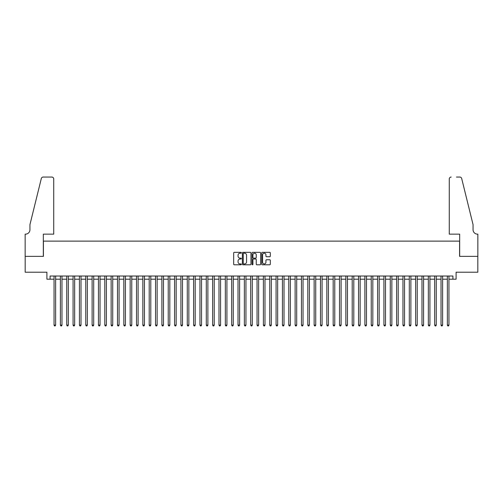 <?xml version="1.0" encoding="UTF-8"?>
<svg xmlns="http://www.w3.org/2000/svg" width="503" height="503" viewBox="0 0 503 503"><rect width="100%" height="100%" fill="white"/><g stroke="black" fill="none" stroke-linecap="round" stroke-linejoin="round"><path stroke-width="0.75" d="M241.352 252.783A0.434 0.434 0 0 0 240.912 252.349L234.297 252.349A0.622 0.622 0 0 0 233.675 252.971L233.675 264.176A0.622 0.622 0 0 0 234.297 264.798L240.912 264.798A0.434 0.434 0 0 0 241.352 264.364A0.434 0.434 0 0 0 240.912 263.93L240.057 263.93A1.993 1.993 0 0 1 238.064 261.937L238.064 261A1.993 1.993 0 0 1 240.057 259.007L240.912 259.007A0.434 0.434 0 0 0 241.352 258.573A0.434 0.434 0 0 0 240.912 258.14L240.057 258.14A1.993 1.993 0 0 1 238.064 256.146L238.064 255.21A1.993 1.993 0 0 1 240.057 253.216L240.912 253.216A0.434 0.434 0 0 0 241.352 252.783M269.696 256.737A0.622 0.622 0 0 0 270.318 256.115L270.318 252.971A0.622 0.622 0 0 0 269.696 252.349L262.352 252.349A0.622 0.622 0 0 0 261.73 252.971L261.73 264.176A0.622 0.622 0 0 0 262.352 264.798L269.696 264.798A0.622 0.622 0 0 0 270.318 264.176L270.318 260.378A0.622 0.622 0 0 0 269.696 259.755L266.552 259.755A0.622 0.622 0 0 0 265.93 260.378L265.93 262.264A1.666 1.666 0 0 1 264.264 263.93A1.666 1.666 0 0 1 262.597 262.264L262.597 254.883A1.666 1.666 0 0 1 264.264 253.216A1.666 1.666 0 0 1 265.93 254.883L265.93 256.115A0.622 0.622 0 0 0 266.552 256.737L269.696 256.737M50.08 279.19L50.08 276.021L452.92 276.021L452.92 279.19L456.089 279.19L456.089 272.211L477.819 272.211L477.819 256.354L459.579 256.354L459.579 241.126L43.421 241.126L43.421 256.354L25.181 256.354L25.181 272.211L46.911 272.211L46.911 279.19L54.047 279.19M250.953 252.971A0.622 0.622 0 0 0 250.331 252.349L242.987 252.349A0.622 0.622 0 0 0 242.364 252.971L242.364 264.176A0.622 0.622 0 0 0 242.987 264.798L250.331 264.798A0.622 0.622 0 0 0 250.953 264.176L250.953 252.971M252.669 252.349L260.013 252.349A0.622 0.622 0 0 1 260.636 252.971L260.636 264.176A0.622 0.622 0 0 1 260.013 264.798L256.87 264.798A0.622 0.622 0 0 1 256.247 264.176L256.247 259.63A0.622 0.622 0 0 0 255.625 259.007L253.537 259.007A0.622 0.622 0 0 0 252.915 259.63L252.915 264.364A0.434 0.434 0 0 1 252.481 264.798A0.434 0.434 0 0 1 252.047 264.364L252.047 252.971A0.622 0.622 0 0 1 252.669 252.349M55.632 279.19L60.391 279.19M61.976 279.19L66.736 279.19M68.32 279.19L73.08 279.19M74.664 279.19L79.424 279.19M81.008 279.19L85.768 279.19M87.352 279.19L92.112 279.19M93.696 279.19L98.456 279.19M100.04 279.19L104.8 279.19M106.385 279.19L111.144 279.19M112.729 279.19L117.488 279.19M119.073 279.19L123.832 279.19M125.417 279.19L130.17 279.19M131.761 279.19L136.514 279.19M138.105 279.19L142.858 279.19M144.449 279.19L149.202 279.19M150.793 279.19L155.546 279.19M157.137 279.19L161.891 279.19M163.481 279.19L168.235 279.19M169.825 279.19L174.579 279.19M176.163 279.19L180.923 279.19M182.507 279.19L187.267 279.19M188.851 279.19L193.611 279.19M195.195 279.19L199.955 279.19M201.54 279.19L206.299 279.19M207.884 279.19L212.643 279.19M214.228 279.19L218.987 279.19M220.572 279.19L225.331 279.19M226.916 279.19L231.676 279.19M233.26 279.19L238.02 279.19M239.604 279.19L244.364 279.19M245.948 279.19L250.708 279.19M252.292 279.19L257.052 279.19M258.636 279.19L263.396 279.19M264.98 279.19L269.74 279.19M271.324 279.19L276.084 279.19M277.669 279.19L282.428 279.19M284.013 279.19L288.772 279.19M290.357 279.19L295.116 279.19M296.701 279.19L301.46 279.19M303.045 279.19L307.805 279.19M309.389 279.19L314.149 279.19M315.733 279.19L320.493 279.19M322.077 279.19L326.837 279.19M328.421 279.19L333.175 279.19M334.765 279.19L339.519 279.19M341.109 279.19L345.863 279.19M347.454 279.19L352.207 279.19M353.798 279.19L358.551 279.19M360.142 279.19L364.895 279.19M366.486 279.19L371.239 279.19M372.83 279.19L377.583 279.19M379.168 279.19L383.927 279.19M385.512 279.19L390.271 279.19M391.856 279.19L396.615 279.19M398.2 279.19L402.96 279.19M404.544 279.19L409.304 279.19M410.888 279.19L415.648 279.19M417.232 279.19L421.992 279.19M423.576 279.19L428.336 279.19M429.92 279.19L434.68 279.19M436.264 279.19L441.024 279.19M442.609 279.19L447.368 279.19M448.953 279.19L452.92 279.19M243.672 253.216A0.434 0.434 0 0 0 243.232 253.657L243.232 263.49A0.434 0.434 0 0 0 243.672 263.93L244.571 263.93A1.993 1.993 0 0 0 246.564 261.937L246.564 255.21A1.993 1.993 0 0 0 244.571 253.216L243.672 253.216M256.247 254.914A1.666 1.666 0 0 0 254.581 253.248A1.666 1.666 0 0 0 252.915 254.914L252.915 257.517A0.622 0.622 0 0 0 253.537 258.14L255.625 258.14A0.622 0.622 0 0 0 256.247 257.517L256.247 254.914M55.632 276.021L55.632 325.12L54.047 325.12L54.047 276.021M55.632 325.12L55.154 325.944L54.525 325.944L54.047 325.12M53.727 234.147L53.727 178.955A1.905 1.905 0 0 0 51.828 177.056L43.164 177.056A1.905 1.905 0 0 0 41.321 178.502L29.941 224.634L29.941 229.708A4.439 4.439 0 0 1 25.496 234.147L25.15 234.147L25.15 256.354L43.327 256.354L43.327 234.147L53.727 234.147L53.727 178.955C53.607 177.811 52.972 177.175 51.828 177.056L46.559 177.056M41.321 178.502C41.806 177.458 41.806 177.458 41.321 178.502C41.806 177.458 41.806 177.458 41.321 178.502M29.941 229.708A4.439 4.439 0 0 1 25.496 234.147M449.273 234.147L449.273 178.955L449.273 234.147L459.673 234.147L459.673 256.354L477.85 256.354L477.85 234.147L477.504 234.147A4.439 4.439 0 0 1 473.059 229.708A4.439 4.439 0 0 0 477.504 234.147M469.569 210.487L461.679 178.502L473.059 224.634L473.059 229.708M456.441 177.056L459.836 177.056A1.905 1.905 0 0 1 461.679 178.502C461.194 177.458 461.194 177.458 461.679 178.502C461.194 177.458 461.194 177.458 461.679 178.502M451.172 177.056A1.905 1.905 0 0 0 449.273 178.955C449.393 177.811 450.028 177.175 451.172 177.056M61.976 276.021L61.976 325.12L60.391 325.12L60.391 276.021M61.976 325.12L61.498 325.944L60.863 325.944L60.391 325.12M68.32 276.021L68.32 325.12L66.736 325.12L66.736 276.021M68.32 325.12L67.842 325.944L67.207 325.944L66.736 325.12M74.664 276.021L74.664 325.12L73.08 325.12L73.08 276.021M74.664 325.12L74.186 325.944L73.551 325.944L73.08 325.12M81.008 276.021L81.008 325.12L79.424 325.12L79.424 276.021M81.008 325.12L80.53 325.944L79.895 325.944L79.424 325.12M87.352 276.021L87.352 325.12L85.768 325.12L85.768 276.021M87.352 325.12L86.874 325.944L86.239 325.944L85.768 325.12M93.696 276.021L93.696 325.12L92.112 325.12L92.112 276.021M93.696 325.12L93.218 325.944L92.583 325.944L92.112 325.12M100.04 276.021L100.04 325.12L98.456 325.12L98.456 276.021M100.04 325.12L99.563 325.944L98.928 325.944L98.456 325.12M106.385 276.021L106.385 325.12L104.8 325.12L104.8 276.021M106.385 325.12L105.907 325.944L105.272 325.944L104.8 325.12M112.729 276.021L112.729 325.12L111.144 325.12L111.144 276.021M112.729 325.12L112.251 325.944L111.616 325.944L111.144 325.12M119.073 276.021L119.073 325.12L117.488 325.12L117.488 276.021M119.073 325.12L118.595 325.944L117.96 325.944L117.488 325.12M125.417 276.021L125.417 325.12L123.832 325.12L123.832 276.021M125.417 325.12L124.939 325.944L124.304 325.944L123.832 325.12M131.761 276.021L131.761 325.12L130.17 325.12L130.17 276.021M131.761 325.12L131.283 325.944L130.648 325.944L130.17 325.12M138.105 276.021L138.105 325.12L136.514 325.12L136.514 276.021M138.105 325.12L137.627 325.944L136.992 325.944L136.514 325.12M144.449 276.021L144.449 325.12L142.858 325.12L142.858 276.021M144.449 325.12L143.971 325.944L143.336 325.944L142.858 325.12M150.793 276.021L150.793 325.12L149.202 325.12L149.202 276.021M150.793 325.12L150.315 325.944L149.68 325.944L149.202 325.12M157.137 276.021L157.137 325.12L155.546 325.12L155.546 276.021M157.137 325.12L156.659 325.944L156.024 325.944L155.546 325.12M163.481 276.021L163.481 325.12L161.891 325.12L161.891 276.021M163.481 325.12L163.003 325.944L162.368 325.944L161.891 325.12M169.825 276.021L169.825 325.12L168.235 325.12L168.235 276.021M169.825 325.12L169.348 325.944L168.712 325.944L168.235 325.12M176.163 276.021L176.163 325.12L174.579 325.12L174.579 276.021M176.163 325.12L175.692 325.944L175.057 325.944L174.579 325.12M182.507 276.021L182.507 325.12L180.923 325.12L180.923 276.021M182.507 325.12L182.036 325.944L181.401 325.944L180.923 325.12M188.851 276.021L188.851 325.12L187.267 325.12L187.267 276.021M188.851 325.12L188.38 325.944L187.745 325.944L187.267 325.12M195.195 276.021L195.195 325.12L193.611 325.12L193.611 276.021M195.195 325.12L194.724 325.944L194.089 325.944L193.611 325.12M201.54 276.021L201.54 325.12L199.955 325.12L199.955 276.021M201.54 325.12L201.068 325.944L200.433 325.944L199.955 325.12M207.884 276.021L207.884 325.12L206.299 325.12L206.299 276.021M207.884 325.12L207.412 325.944L206.777 325.944L206.299 325.12M214.228 276.021L214.228 325.12L212.643 325.12L212.643 276.021M214.228 325.12L213.756 325.944L213.121 325.944L212.643 325.12M220.572 276.021L220.572 325.12L218.987 325.12L218.987 276.021M220.572 325.12L220.1 325.944L219.465 325.944L218.987 325.12M226.916 276.021L226.916 325.12L225.331 325.12L225.331 276.021M226.916 325.12L226.444 325.944L225.809 325.944L225.331 325.12M233.26 276.021L233.26 325.12L231.676 325.12L231.676 276.021M233.26 325.12L232.788 325.944L232.153 325.944L231.676 325.12M239.604 276.021L239.604 325.12L238.02 325.12L238.02 276.021M239.604 325.12L239.132 325.944L238.497 325.944L238.02 325.12M245.948 276.021L245.948 325.12L244.364 325.12L244.364 276.021M245.948 325.12L245.47 325.944L244.842 325.944L244.364 325.12M252.292 276.021L252.292 325.12L250.708 325.12L250.708 276.021M252.292 325.12L251.814 325.944L251.186 325.944L250.708 325.12M258.636 276.021L258.636 325.12L257.052 325.12L257.052 276.021M258.636 325.12L258.158 325.944L257.53 325.944L257.052 325.12M264.98 276.021L264.98 325.12L263.396 325.12L263.396 276.021M264.98 325.12L264.503 325.944L263.868 325.944L263.396 325.12M271.324 276.021L271.324 325.12L269.74 325.12L269.74 276.021M271.324 325.12L270.847 325.944L270.212 325.944L269.74 325.12M277.669 276.021L277.669 325.12L276.084 325.12L276.084 276.021M277.669 325.12L277.191 325.944L276.556 325.944L276.084 325.12M284.013 276.021L284.013 325.12L282.428 325.12L282.428 276.021M284.013 325.12L283.535 325.944L282.9 325.944L282.428 325.12M290.357 276.021L290.357 325.12L288.772 325.12L288.772 276.021M290.357 325.12L289.879 325.944L289.244 325.944L288.772 325.12M296.701 276.021L296.701 325.12L295.116 325.12L295.116 276.021M296.701 325.12L296.223 325.944L295.588 325.944L295.116 325.12M303.045 276.021L303.045 325.12L301.46 325.12L301.46 276.021M303.045 325.12L302.567 325.944L301.932 325.944L301.46 325.12M309.389 276.021L309.389 325.12L307.805 325.12L307.805 276.021M309.389 325.12L308.911 325.944L308.276 325.944L307.805 325.12M315.733 276.021L315.733 325.12L314.149 325.12L314.149 276.021M315.733 325.12L315.255 325.944L314.62 325.944L314.149 325.12M322.077 276.021L322.077 325.12L320.493 325.12L320.493 276.021M322.077 325.12L321.599 325.944L320.964 325.944L320.493 325.12M328.421 276.021L328.421 325.12L326.837 325.12L326.837 276.021M328.421 325.12L327.943 325.944L327.308 325.944L326.837 325.12M334.765 276.021L334.765 325.12L333.175 325.12L333.175 276.021M334.765 325.12L334.288 325.944L333.652 325.944L333.175 325.12M341.109 276.021L341.109 325.12L339.519 325.12L339.519 276.021M341.109 325.12L340.632 325.944L339.997 325.944L339.519 325.12M347.454 276.021L347.454 325.12L345.863 325.12L345.863 276.021M347.454 325.12L346.976 325.944L346.341 325.944L345.863 325.12M353.798 276.021L353.798 325.12L352.207 325.12L352.207 276.021M353.798 325.12L353.32 325.944L352.685 325.944L352.207 325.12M360.142 276.021L360.142 325.12L358.551 325.12L358.551 276.021M360.142 325.12L359.664 325.944L359.029 325.944L358.551 325.12M366.486 276.021L366.486 325.12L364.895 325.12L364.895 276.021M366.486 325.12L366.008 325.944L365.373 325.944L364.895 325.12M372.83 276.021L372.83 325.12L371.239 325.12L371.239 276.021M372.83 325.12L372.352 325.944L371.717 325.944L371.239 325.12M379.168 276.021L379.168 325.12L377.583 325.12L377.583 276.021M379.168 325.12L378.696 325.944L378.061 325.944L377.583 325.12M385.512 276.021L385.512 325.12L383.927 325.12L383.927 276.021M385.512 325.12L385.04 325.944L384.405 325.944L383.927 325.12M391.856 276.021L391.856 325.12L390.271 325.12L390.271 276.021M391.856 325.12L391.384 325.944L390.749 325.944L390.271 325.12M398.2 276.021L398.2 325.12L396.615 325.12L396.615 276.021M398.2 325.12L397.728 325.944L397.093 325.944L396.615 325.12M404.544 276.021L404.544 325.12L402.96 325.12L402.96 276.021M404.544 325.12L404.072 325.944L403.437 325.944L402.96 325.12M410.888 276.021L410.888 325.12L409.304 325.12L409.304 276.021M410.888 325.12L410.417 325.944L409.782 325.944L409.304 325.12M417.232 276.021L417.232 325.12L415.648 325.12L415.648 276.021M417.232 325.12L416.761 325.944L416.126 325.944L415.648 325.12M423.576 276.021L423.576 325.12L421.992 325.12L421.992 276.021M423.576 325.12L423.105 325.944L422.47 325.944L421.992 325.12M429.92 276.021L429.92 325.12L428.336 325.12L428.336 276.021M429.92 325.12L429.449 325.944L428.814 325.944L428.336 325.12M436.264 276.021L436.264 325.12L434.68 325.12L434.68 276.021M436.264 325.12L435.793 325.944L435.158 325.944L434.68 325.12M442.609 276.021L442.609 325.12L441.024 325.12L441.024 276.021M442.609 325.12L442.137 325.944L441.502 325.944L441.024 325.12M448.953 276.021L448.953 325.12L447.368 325.12L447.368 276.021M448.953 325.12L448.475 325.944L447.846 325.944L447.368 325.12"/></g></svg>
